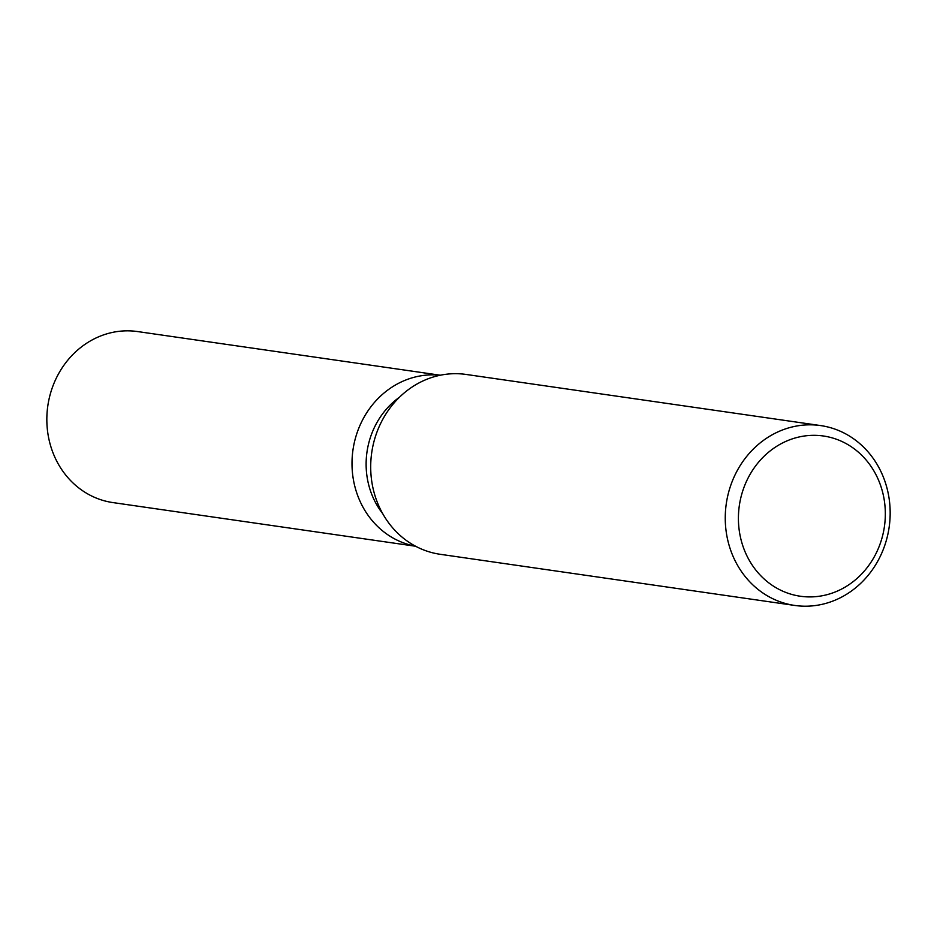 <?xml version="1.0" encoding="UTF-8"?>
<svg xmlns="http://www.w3.org/2000/svg" width="937" height="937" viewBox="0 0 937 937"><rect width="100%" height="100%" fill="white"/><g stroke="black" fill="none" stroke-linecap="round" stroke-linejoin="round"><path stroke-width="1.41" d="M415.501 546.177A86.391 78.239 -81.8 0 1 388.223 535.05A86.391 78.239 -81.8 0 1 356.657 434.1A86.391 78.239 -81.8 0 1 440.156 375.257A86.391 78.239 -81.8 0 0 356.657 434.1A86.391 78.239 -81.8 0 0 388.223 535.05A86.391 78.239 -81.8 0 0 415.501 546.177M794.74 605.443L440.191 554.294A90.854 82.28 -81.8 0 1 408.79 542.16A90.854 82.28 -81.8 0 1 376.077 434.557A90.854 82.28 -81.8 0 1 466.134 374.449L820.683 425.585A90.854 82.28 -81.8 0 1 852.073 437.731A90.854 82.28 -81.8 0 1 884.797 545.322A90.854 82.28 -81.8 0 1 794.74 605.443A90.854 82.28 -81.8 0 1 763.339 593.297A90.854 82.28 -81.8 0 1 730.626 485.706A90.854 82.28 -81.8 0 1 820.683 425.585M851.393 446.82A80.945 73.297 -81.8 0 1 873.799 557.656A80.945 73.297 -81.8 0 1 772.346 585.414A80.945 73.297 -81.8 0 1 749.951 474.567A80.945 73.297 -81.8 0 1 851.393 446.82M382.659 513.57A77.759 70.416 -81.8 0 1 399.431 397.253M415.63 546.248L112.909 502.583A86.391 78.239 -81.8 0 1 83.053 491.035A86.391 78.239 -81.8 0 1 51.945 388.726A86.391 78.239 -81.8 0 1 137.575 331.557L440.296 375.222"/></g></svg>
